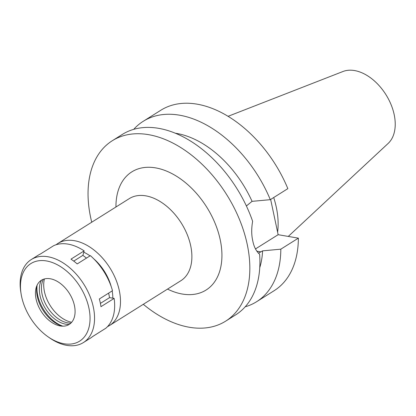 <?xml version="1.0" encoding="UTF-8"?>
<svg xmlns="http://www.w3.org/2000/svg" width="416" height="416" viewBox="0 0 416 416"><rect width="100%" height="100%" fill="white"/><g stroke="black" fill="none" stroke-linecap="round" stroke-linejoin="round"><path stroke-width="0.62" d="M44.439 278.938A29.832 19.094 -122.1 0 0 71.661 322.28M112.814 298.173A38.355 24.549 -122.1 0 0 112.174 290.898M111.197 286.567A38.355 24.549 -122.1 0 0 93.777 258.835M90.028 255.876A38.355 24.549 -122.1 0 0 83.767 252.216M56.077 244.754A48.474 31.028 57.9 0 1 57.907 243.459A48.474 31.028 57.9 0 1 74.37 240.682A48.474 31.028 57.9 0 1 115.71 279.115A48.474 31.028 57.9 0 1 109.47 325.556A48.474 31.028 57.9 0 1 107.51 326.643M109.47 325.556L180.866 280.717A48.474 31.028 -122.1 0 0 187.101 234.27A48.474 31.028 -122.1 0 0 145.766 195.842A48.474 31.028 -122.1 0 0 129.298 198.614L57.907 243.459M167.518 289.099A69.784 44.668 -122.1 0 0 182.354 294.044A69.784 44.668 -122.1 0 0 220.215 239.71A69.784 44.668 -122.1 0 0 155.532 167.872A69.784 44.668 -122.1 0 0 115.95 207.002M91.733 222.206A106.538 68.198 57.9 0 1 112.278 140.738A106.538 68.198 57.9 0 1 148.47 134.644A106.538 68.198 57.9 0 1 239.325 219.102A106.538 68.198 57.9 0 1 225.612 321.178A106.538 68.198 57.9 0 1 189.415 327.272A106.538 68.198 57.9 0 1 143.302 304.309M225.612 321.178L235.68 314.855A106.538 68.198 -122.1 0 0 259.636 254.28C256.214 251.269 253.926 246.787 252.767 240.838C251.41 234.967 251.368 228.457 252.632 221.317A106.538 68.198 -122.1 0 0 158.538 128.32A106.538 68.198 -122.1 0 0 122.346 134.415L112.278 140.738M175.302 133.219A90.558 57.97 -122.1 0 1 252.065 201.349L246.381 205.967M258.471 253.214L262.59 250.858A90.558 57.97 -122.1 0 1 259.75 267.67M255.507 248.914L278.143 234.697L298.371 238.15L280.816 249.174L262.59 250.858M278.143 234.697L270.65 199.446M270.296 199.67L287.846 188.64A106.538 68.198 -122.1 0 0 160.8 110.266L143.244 121.29A106.538 68.198 57.9 0 1 270.296 199.67L252.065 201.349M280.816 249.174A106.538 68.198 57.9 0 1 256.578 301.73L274.128 290.701A106.538 68.198 -122.1 0 0 298.371 238.15M133.728 129.34A106.538 68.198 57.9 0 1 143.244 121.29M256.578 301.73A106.538 68.198 57.9 0 1 245.19 306.8M277.612 232.201A74.417 47.637 -122.1 0 0 273.702 197.527M288.278 236.423L388.154 143.426A42.786 27.388 -122.1 0 0 389.979 102.123A42.786 27.388 -122.1 0 0 354.526 70.554A42.786 27.388 -122.1 0 0 342.976 71.5L228.041 116.329M86.486 258.097L82.893 255.346L84.141 250.874A49.01 31.372 -122.1 0 0 68.032 244.119A49.01 31.372 -122.1 0 0 53.69 245.674L40.524 253.947A49.01 31.372 -122.1 0 0 38.215 255.195L31.283 259.548A49.01 31.372 57.9 0 1 47.934 256.745A49.01 31.372 57.9 0 1 89.721 295.599A49.01 31.372 57.9 0 1 83.413 342.55A49.01 31.372 57.9 0 1 66.768 345.358A49.01 31.372 57.9 0 1 49.629 337.901L48.053 336.804A45.812 29.323 57.9 0 1 21.102 293.899A45.812 29.323 57.9 0 1 46.467 260.941A45.812 29.323 57.9 0 1 88.925 308.1A45.812 29.323 57.9 0 1 64.074 343.772A45.812 29.323 57.9 0 1 48.053 336.804M108.623 293.129L109.58 297.622L114.14 298.402L100.968 306.67A49.01 31.372 -122.1 0 0 99.33 298.969L112.502 290.696A49.01 31.372 -122.1 0 0 90.381 255.653L77.21 263.926A49.01 31.372 -122.1 0 0 70.97 259.147L84.141 250.874M83.413 342.55L90.345 338.198A49.01 31.372 -122.1 0 0 92.643 336.518L105.81 328.245A49.01 31.372 -122.1 0 0 114.14 298.402M92.472 336.658L101.192 331.152M21.102 293.899L20.8 292.001A49.01 31.372 57.9 0 1 31.283 259.548M60.284 325.952A26.104 16.708 -122.1 0 0 60.632 326.009A26.104 16.708 -122.1 0 0 74.402 305.417A26.104 16.708 -122.1 0 0 50.253 278.762A26.104 16.708 -122.1 0 0 36.291 287.253A26.104 16.708 -122.1 0 0 40.992 311.043A26.104 16.708 -122.1 0 0 60.284 325.952M62.598 326.175A29.177 18.678 57.9 0 1 36.993 285.412M62.894 326.18A30.898 19.776 57.9 0 1 37.118 285.142M41.486 280.192A27.7 17.732 -122.1 0 0 44.127 306.436A27.7 17.732 -122.1 0 0 65.723 324.178A27.7 17.732 -122.1 0 0 69.254 324.397M70.886 323.107A27.7 17.732 57.9 0 1 67.803 322.873A27.7 17.732 57.9 0 1 46.363 305.412A27.7 17.732 57.9 0 1 43.358 279.282M73.731 261.097L82.893 255.346M100.402 303.389L109.58 297.622M256.818 251.155L260.983 251.867"/></g></svg>
